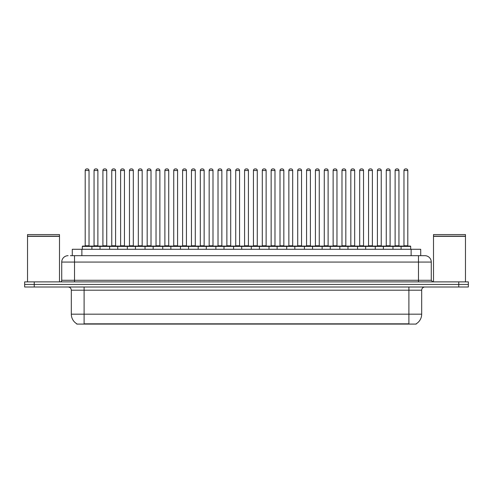 <?xml version="1.0" encoding="UTF-8"?>
<svg xmlns="http://www.w3.org/2000/svg" width="493" height="493" viewBox="0 0 493 493"><rect width="100%" height="100%" fill="white"/><g stroke="black" fill="none" stroke-linecap="round" stroke-linejoin="round"><path stroke-width="0.74" d="M72.286 255.676L72.286 249.279L420.714 249.279L420.714 255.676M416.246 323.772L416.246 324.086L76.754 324.086L76.754 323.772M76.853 323.827A11.191 11.191 0 0 1 71.319 314.177L84.106 314.177L84.106 323.827L408.894 323.827L408.894 314.177L421.681 314.177L421.681 290.198A3.198 3.198 0 0 1 424.874 287M71.319 314.177L71.319 290.198C71.134 288.257 70.068 287.191 68.126 287M416.147 323.827A11.191 11.191 0 0 0 421.681 314.177M34.239 281.885L468.35 281.885L468.35 284.443L24.65 284.443L24.65 287L34.239 287L34.239 284.443L24.65 284.443L24.65 281.885L34.239 281.885L34.239 284.443L468.35 284.443L468.35 287L34.239 287M70.511 255.676L424.775 255.676M70.363 255.676L74.517 255.676L74.517 262.066L61.73 262.066L61.73 280.289A1.596 1.596 0 0 1 60.134 281.885M68.126 255.676A6.391 6.391 0 0 0 61.73 262.066M424.874 255.676A6.391 6.391 0 0 1 431.27 262.066L431.27 280.289L432.866 281.885M401.092 249.279L401.092 246.401A0.32 0.32 0 0 1 401.413 246.087L410.361 246.087A0.32 0.32 0 0 1 410.681 246.401L82.319 246.401A0.32 0.32 0 0 1 82.639 246.087L91.587 246.087A0.32 0.32 0 0 1 91.908 246.401L91.908 249.279M89.03 170.516L85.197 170.516A1.596 1.596 0 0 1 86.793 168.914L87.434 168.914A1.596 1.596 0 0 1 89.03 170.516L89.03 245.767A0.32 0.32 0 0 0 89.35 246.087M85.197 170.516L85.197 245.767A0.32 0.32 0 0 1 84.876 246.087M82.319 246.401L82.319 249.279M100.763 246.401A0.32 0.32 0 0 0 100.443 246.087M91.495 246.087L109.298 246.087A0.32 0.32 0 0 1 109.619 246.401L109.619 249.279M94.052 170.516A1.596 1.596 0 0 1 95.648 168.914L96.289 168.914A1.596 1.596 0 0 1 97.885 170.516L94.052 170.516L94.052 245.767A0.32 0.32 0 0 1 93.732 246.087M97.885 170.516L97.885 245.767A0.32 0.32 0 0 0 98.206 246.087M100.03 249.279L100.03 246.401A0.32 0.32 0 0 1 100.35 246.087M106.741 170.516L102.908 170.516A1.596 1.596 0 0 1 104.504 168.914L105.145 168.914A1.596 1.596 0 0 1 106.741 170.516L106.741 245.767A0.32 0.32 0 0 0 107.061 246.087M102.908 170.516L102.908 245.767A0.32 0.32 0 0 1 102.587 246.087M117.735 249.279L117.735 246.401A0.32 0.32 0 0 1 118.055 246.087L127.009 246.087A0.32 0.32 0 0 1 127.33 246.401L127.33 249.279M124.452 170.516L120.612 170.516A1.596 1.596 0 0 1 122.215 168.914L122.849 168.914A1.596 1.596 0 0 1 124.452 170.516L124.452 245.767A0.32 0.32 0 0 0 124.772 246.087M120.612 170.516L120.612 245.767A0.32 0.32 0 0 1 120.292 246.087M135.446 249.279L135.446 246.401A0.32 0.32 0 0 1 135.766 246.087L144.72 246.087A0.32 0.32 0 0 1 145.034 246.401L145.034 249.279M142.163 170.516L138.323 170.516A1.596 1.596 0 0 1 139.92 168.914L140.56 168.914A1.596 1.596 0 0 1 142.163 170.516L142.163 245.767A0.32 0.32 0 0 0 142.477 246.087M138.323 170.516L138.323 245.767A0.32 0.32 0 0 1 138.003 246.087M153.157 249.279L153.157 246.401A0.32 0.32 0 0 1 153.477 246.087L162.425 246.087A0.32 0.32 0 0 1 162.745 246.401L162.745 249.279M159.868 170.516L156.034 170.516A1.596 1.596 0 0 1 157.631 168.914L158.271 168.914A1.596 1.596 0 0 1 159.868 170.516L159.868 245.767A0.32 0.32 0 0 0 160.188 246.087M156.034 170.516L156.034 245.767A0.32 0.32 0 0 1 155.714 246.087M118.474 246.401A0.32 0.32 0 0 0 118.154 246.087L109.199 246.087M111.757 170.516A1.596 1.596 0 0 1 113.359 168.914L114 168.914A1.596 1.596 0 0 1 115.596 170.516L111.757 170.516L111.757 245.767A0.32 0.32 0 0 1 111.443 246.087M115.596 170.516L115.596 245.767A0.32 0.32 0 0 0 115.917 246.087M136.185 246.401A0.32 0.32 0 0 0 135.865 246.087L126.911 246.087M129.468 170.516A1.596 1.596 0 0 1 131.07 168.914L131.705 168.914A1.596 1.596 0 0 1 133.307 170.516L129.468 170.516L129.468 245.767A0.32 0.32 0 0 1 129.148 246.087M133.307 170.516L133.307 245.767A0.32 0.32 0 0 0 133.628 246.087M153.89 246.401A0.32 0.32 0 0 0 153.569 246.087M144.622 246.087L153.477 246.087M147.179 170.516A1.596 1.596 0 0 1 148.775 168.914L149.416 168.914A1.596 1.596 0 0 1 151.012 170.516L147.179 170.516L147.179 245.767A0.32 0.32 0 0 1 146.859 246.087M151.012 170.516L151.012 245.767A0.32 0.32 0 0 0 151.333 246.087M27.528 236.332L59.493 236.332L27.528 236.332L27.528 281.885M59.493 236.332L59.493 281.885M59.333 236.172L27.688 236.172M59.493 236.018L59.493 234.576L27.528 234.576L27.528 236.018M433.507 236.332L465.472 236.332L433.507 236.332L433.507 281.885M465.472 236.332L465.472 281.885M465.312 236.172L433.667 236.172M465.472 236.018L465.472 234.576L433.507 234.576L433.507 236.018M170.868 249.279L170.868 246.401A0.32 0.32 0 0 1 171.188 246.087L180.136 246.087A0.32 0.32 0 0 1 180.456 246.401L180.456 249.279M177.579 170.516L173.746 170.516A1.596 1.596 0 0 1 175.342 168.914L175.983 168.914A1.596 1.596 0 0 1 177.579 170.516L177.579 245.767A0.32 0.32 0 0 0 177.899 246.087M173.746 170.516L173.746 245.767A0.32 0.32 0 0 1 173.425 246.087M188.579 249.279L188.579 246.401A0.32 0.32 0 0 1 188.893 246.087L197.847 246.087A0.32 0.32 0 0 1 198.168 246.401L198.168 249.279M195.29 170.516L191.45 170.516A1.596 1.596 0 0 1 193.053 168.914L193.694 168.914A1.596 1.596 0 0 1 195.29 170.516L195.29 245.767A0.32 0.32 0 0 0 195.61 246.087M191.45 170.516L191.45 245.767A0.32 0.32 0 0 1 191.136 246.087M206.284 249.279L206.284 246.401A0.32 0.32 0 0 1 206.604 246.087L215.558 246.087A0.32 0.32 0 0 1 215.879 246.401L215.879 249.279M213.001 170.516L209.161 170.516A1.596 1.596 0 0 1 210.764 168.914L211.398 168.914A1.596 1.596 0 0 1 213.001 170.516L213.001 245.767A0.32 0.32 0 0 0 213.321 246.087M209.161 170.516L209.161 245.767A0.32 0.32 0 0 1 208.841 246.087M171.601 246.401A0.32 0.32 0 0 0 171.281 246.087M162.333 246.087L171.188 246.087M164.89 170.516A1.596 1.596 0 0 1 166.486 168.914L167.127 168.914A1.596 1.596 0 0 1 168.723 170.516L164.89 170.516L164.89 245.767A0.32 0.32 0 0 1 164.57 246.087M168.723 170.516L168.723 245.767A0.32 0.32 0 0 0 169.044 246.087M189.312 246.401A0.32 0.32 0 0 0 188.992 246.087M180.044 246.087L188.893 246.087M182.601 170.516A1.596 1.596 0 0 1 184.197 168.914L184.838 168.914A1.596 1.596 0 0 1 186.434 170.516L182.601 170.516L182.601 245.767A0.32 0.32 0 0 1 182.281 246.087M186.434 170.516L186.434 245.767A0.32 0.32 0 0 0 186.755 246.087M207.023 246.401A0.32 0.32 0 0 0 206.703 246.087M197.748 246.087L206.604 246.087M200.306 170.516A1.596 1.596 0 0 1 201.908 168.914L202.543 168.914A1.596 1.596 0 0 1 204.145 170.516L200.306 170.516L200.306 245.767A0.32 0.32 0 0 1 199.985 246.087M204.145 170.516L204.145 245.767A0.32 0.32 0 0 0 204.466 246.087M223.995 249.279L223.995 246.401A0.32 0.32 0 0 1 224.315 246.087L233.263 246.087A0.32 0.32 0 0 1 233.583 246.401L233.583 249.279M230.706 170.516L226.872 170.516A1.596 1.596 0 0 1 228.469 168.914L229.109 168.914A1.596 1.596 0 0 1 230.706 170.516L230.706 245.767A0.32 0.32 0 0 0 231.026 246.087M226.872 170.516L226.872 245.767A0.32 0.32 0 0 1 226.552 246.087M241.706 249.279L241.706 246.401A0.32 0.32 0 0 1 242.026 246.087L250.974 246.087A0.32 0.32 0 0 1 251.294 246.401L251.294 249.279M248.417 170.516L244.583 170.516A1.596 1.596 0 0 1 246.18 168.914L246.82 168.914A1.596 1.596 0 0 1 248.417 170.516L248.417 245.767A0.32 0.32 0 0 0 248.737 246.087M244.583 170.516L244.583 245.767A0.32 0.32 0 0 1 244.263 246.087M259.417 249.279L259.417 246.401A0.32 0.32 0 0 1 259.737 246.087L268.685 246.087A0.32 0.32 0 0 1 269.005 246.401L269.005 249.279M266.128 170.516L262.294 170.516A1.596 1.596 0 0 1 263.891 168.914L264.531 168.914A1.596 1.596 0 0 1 266.128 170.516L266.128 245.767A0.32 0.32 0 0 0 266.448 246.087M262.294 170.516L262.294 245.767A0.32 0.32 0 0 1 261.974 246.087M277.121 249.279L277.121 246.401A0.32 0.32 0 0 1 277.442 246.087L286.396 246.087A0.32 0.32 0 0 1 286.716 246.401L286.716 249.279M283.839 170.516L279.999 170.516A1.596 1.596 0 0 1 281.602 168.914L282.236 168.914A1.596 1.596 0 0 1 283.839 170.516L283.839 245.767A0.32 0.32 0 0 0 284.159 246.087M279.999 170.516L279.999 245.767A0.32 0.32 0 0 1 279.679 246.087M294.832 249.279L294.832 246.401A0.32 0.32 0 0 1 295.153 246.087L304.107 246.087A0.32 0.32 0 0 1 304.421 246.401L304.421 249.279M301.55 170.516L297.71 170.516A1.596 1.596 0 0 1 299.306 168.914L299.947 168.914A1.596 1.596 0 0 1 301.55 170.516L301.55 245.767A0.32 0.32 0 0 0 301.864 246.087M297.71 170.516L297.71 245.767A0.32 0.32 0 0 1 297.39 246.087M224.728 246.401A0.32 0.32 0 0 0 224.414 246.087M215.459 246.087L224.315 246.087M218.017 170.516A1.596 1.596 0 0 1 219.613 168.914L220.254 168.914A1.596 1.596 0 0 1 221.856 170.516L218.017 170.516L218.017 245.767A0.32 0.32 0 0 1 217.696 246.087M221.856 170.516L221.856 245.767A0.32 0.32 0 0 0 222.17 246.087M242.439 246.401A0.32 0.32 0 0 0 242.118 246.087M233.171 246.087L242.026 246.087M235.728 170.516A1.596 1.596 0 0 1 237.324 168.914L237.965 168.914A1.596 1.596 0 0 1 239.561 170.516L235.728 170.516L235.728 245.767A0.32 0.32 0 0 1 235.407 246.087M239.561 170.516L239.561 245.767A0.32 0.32 0 0 0 239.881 246.087M260.15 246.401A0.32 0.32 0 0 0 259.829 246.087M250.882 246.087L259.737 246.087M253.439 170.516A1.596 1.596 0 0 1 255.035 168.914L255.676 168.914A1.596 1.596 0 0 1 257.272 170.516L253.439 170.516L253.439 245.767A0.32 0.32 0 0 1 253.119 246.087M257.272 170.516L257.272 245.767A0.32 0.32 0 0 0 257.592 246.087M277.861 246.401A0.32 0.32 0 0 0 277.541 246.087M268.586 246.087L277.442 246.087M271.144 170.516A1.596 1.596 0 0 1 272.746 168.914L273.387 168.914A1.596 1.596 0 0 1 274.983 170.516L271.144 170.516L271.144 245.767A0.32 0.32 0 0 1 270.83 246.087M274.983 170.516L274.983 245.767A0.32 0.32 0 0 0 275.304 246.087M295.572 246.401A0.32 0.32 0 0 0 295.252 246.087M286.297 246.087L295.153 246.087M288.855 170.516A1.596 1.596 0 0 1 290.457 168.914L291.092 168.914A1.596 1.596 0 0 1 292.694 170.516L288.855 170.516L288.855 245.767A0.32 0.32 0 0 1 288.534 246.087M292.694 170.516L292.694 245.767A0.32 0.32 0 0 0 293.015 246.087M312.544 249.279L312.544 246.401A0.32 0.32 0 0 1 312.864 246.087L321.812 246.087A0.32 0.32 0 0 1 322.132 246.401L322.132 249.279M319.254 170.516L315.421 170.516A1.596 1.596 0 0 1 317.017 168.914L317.658 168.914A1.596 1.596 0 0 1 319.254 170.516L319.254 245.767A0.32 0.32 0 0 0 319.575 246.087M315.421 170.516L315.421 245.767A0.32 0.32 0 0 1 315.101 246.087M330.255 249.279L330.255 246.401A0.32 0.32 0 0 1 330.575 246.087L339.523 246.087A0.32 0.32 0 0 1 339.843 246.401L339.843 249.279M336.965 170.516L333.132 170.516A1.596 1.596 0 0 1 334.729 168.914L335.369 168.914A1.596 1.596 0 0 1 336.965 170.516L336.965 245.767A0.32 0.32 0 0 0 337.286 246.087M333.132 170.516L333.132 245.767A0.32 0.32 0 0 1 332.812 246.087M347.966 249.279L347.966 246.401A0.32 0.32 0 0 1 348.28 246.087L357.234 246.087A0.32 0.32 0 0 1 357.554 246.401L357.554 249.279M354.677 170.516L350.837 170.516A1.596 1.596 0 0 1 352.44 168.914L353.08 168.914A1.596 1.596 0 0 1 354.677 170.516L354.677 245.767A0.32 0.32 0 0 0 354.997 246.087M350.837 170.516L350.837 245.767A0.32 0.32 0 0 1 350.523 246.087M365.67 249.279L365.67 246.401A0.32 0.32 0 0 1 365.991 246.087L374.945 246.087A0.32 0.32 0 0 1 375.265 246.401L375.265 249.279M372.388 170.516L368.548 170.516A1.596 1.596 0 0 1 370.151 168.914L370.785 168.914A1.596 1.596 0 0 1 372.388 170.516L372.388 245.767A0.32 0.32 0 0 0 372.708 246.087M368.548 170.516L368.548 245.767A0.32 0.32 0 0 1 368.228 246.087M383.381 249.279L383.381 246.401A0.32 0.32 0 0 1 383.702 246.087L392.65 246.087A0.32 0.32 0 0 1 392.97 246.401L392.97 249.279M390.092 170.516L386.259 170.516A1.596 1.596 0 0 1 387.855 168.914L388.496 168.914A1.596 1.596 0 0 1 390.092 170.516L390.092 245.767A0.32 0.32 0 0 0 390.413 246.087M386.259 170.516L386.259 245.767A0.32 0.32 0 0 1 385.939 246.087M407.803 170.516L403.97 170.516A1.596 1.596 0 0 1 405.566 168.914L406.207 168.914A1.596 1.596 0 0 1 407.803 170.516L407.803 245.767A0.32 0.32 0 0 0 408.124 246.087M403.97 170.516L403.97 245.767A0.32 0.32 0 0 1 403.65 246.087M410.681 246.401L410.681 249.279M313.277 246.401A0.32 0.32 0 0 0 312.956 246.087M304.008 246.087L312.864 246.087M306.566 170.516A1.596 1.596 0 0 1 308.162 168.914L308.803 168.914A1.596 1.596 0 0 1 310.399 170.516L306.566 170.516L306.566 245.767A0.32 0.32 0 0 1 306.245 246.087M310.399 170.516L310.399 245.767A0.32 0.32 0 0 0 310.719 246.087M330.988 246.401A0.32 0.32 0 0 0 330.667 246.087M321.719 246.087L330.575 246.087M324.277 170.516A1.596 1.596 0 0 1 325.873 168.914L326.514 168.914A1.596 1.596 0 0 1 328.11 170.516L324.277 170.516L324.277 245.767A0.32 0.32 0 0 1 323.956 246.087M328.11 170.516L328.11 245.767A0.32 0.32 0 0 0 328.43 246.087M348.699 246.401A0.32 0.32 0 0 0 348.378 246.087L339.43 246.087M341.988 170.516A1.596 1.596 0 0 1 343.584 168.914L344.225 168.914A1.596 1.596 0 0 1 345.821 170.516L341.988 170.516L341.988 245.767A0.32 0.32 0 0 1 341.667 246.087M345.821 170.516L345.821 245.767A0.32 0.32 0 0 0 346.141 246.087M366.41 246.401A0.32 0.32 0 0 0 366.089 246.087M357.135 246.087L365.991 246.087M359.693 170.516A1.596 1.596 0 0 1 361.295 168.914L361.93 168.914A1.596 1.596 0 0 1 363.532 170.516L359.693 170.516L359.693 245.767A0.32 0.32 0 0 1 359.372 246.087M363.532 170.516L363.532 245.767A0.32 0.32 0 0 0 363.852 246.087M384.115 246.401A0.32 0.32 0 0 0 383.8 246.087M374.846 246.087L383.702 246.087M377.404 170.516A1.596 1.596 0 0 1 379 168.914L379.641 168.914A1.596 1.596 0 0 1 381.243 170.516L377.404 170.516L377.404 245.767A0.32 0.32 0 0 1 377.083 246.087M381.243 170.516L381.243 245.767A0.32 0.32 0 0 0 381.557 246.087M401.826 246.401A0.32 0.32 0 0 0 401.505 246.087M392.557 246.087L401.413 246.087M395.115 170.516A1.596 1.596 0 0 1 396.711 168.914L397.352 168.914A1.596 1.596 0 0 1 398.948 170.516L395.115 170.516L395.115 245.767A0.32 0.32 0 0 1 394.794 246.087M398.948 170.516L398.948 245.767A0.32 0.32 0 0 0 399.268 246.087M407.612 324.086L407.612 323.772M85.388 324.086L85.388 323.772M81.875 255.676L81.875 249.279M411.125 255.676L411.125 249.279M408.894 287L408.894 290.198L71.319 290.198M421.681 290.198L408.894 290.198L408.894 314.177L84.106 314.177L84.106 287M458.761 287L458.761 281.885M74.517 281.885L74.517 280.289L431.27 280.289M61.73 280.289L74.517 280.289L74.517 262.066L418.483 262.066L418.483 281.885M431.27 262.066L418.483 262.066L418.483 255.676M85.197 245.767L89.03 245.767M94.052 245.767L97.885 245.767M102.908 245.767L106.741 245.767M120.612 245.767L124.452 245.767M138.323 245.767L142.163 245.767M156.034 245.767L159.868 245.767M111.757 245.767L115.596 245.767M129.468 245.767L133.307 245.767M147.179 245.767L151.012 245.767M173.746 245.767L177.579 245.767M191.45 245.767L195.29 245.767M209.161 245.767L213.001 245.767M164.89 245.767L168.723 245.767M182.601 245.767L186.434 245.767M200.306 245.767L204.145 245.767M226.872 245.767L230.706 245.767M244.583 245.767L248.417 245.767M262.294 245.767L266.128 245.767M279.999 245.767L283.839 245.767M297.71 245.767L301.55 245.767M218.017 245.767L221.856 245.767M235.728 245.767L239.561 245.767M253.439 245.767L257.272 245.767M271.144 245.767L274.983 245.767M288.855 245.767L292.694 245.767M315.421 245.767L319.254 245.767M333.132 245.767L336.965 245.767M350.837 245.767L354.677 245.767M368.548 245.767L372.388 245.767M386.259 245.767L390.092 245.767M403.97 245.767L407.803 245.767M306.566 245.767L310.399 245.767M324.277 245.767L328.11 245.767M341.988 245.767L345.821 245.767M359.693 245.767L363.532 245.767M377.404 245.767L381.243 245.767M395.115 245.767L398.948 245.767"/></g></svg>
